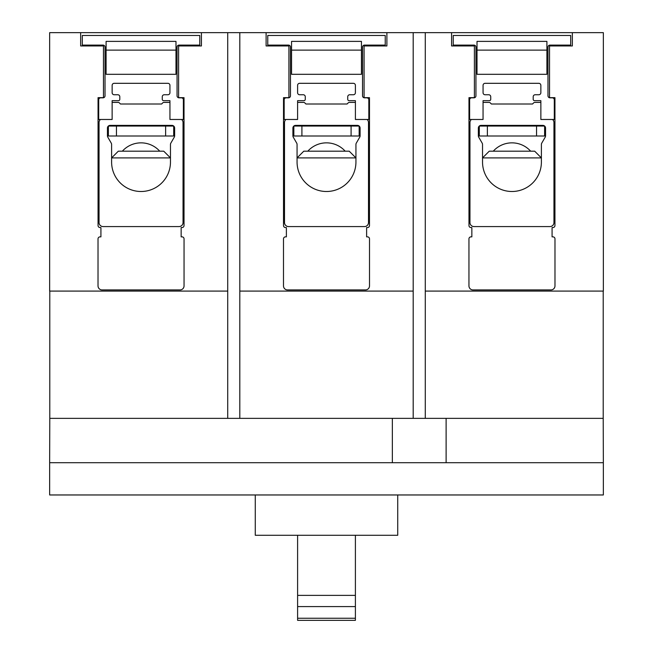 <?xml version="1.0" encoding="UTF-8"?>
<svg xmlns="http://www.w3.org/2000/svg" width="653" height="653" viewBox="0 0 653 653"><rect width="100%" height="100%" fill="white"/><g stroke="black" fill="none" stroke-linecap="round" stroke-linejoin="round"><path stroke-width="0.98" d="M351.094 135.995L359.158 135.995L359.158 126.053L351.094 126.053L351.094 135.995L301.906 135.995L301.906 126.053L351.094 126.053M301.906 126.053L293.842 126.053L293.842 135.995L301.906 135.995M165.633 135.995L173.698 135.995L173.698 126.053L165.633 126.053L165.633 135.995L116.446 135.995L116.446 126.053L165.633 126.053M116.446 126.053L108.382 126.053L108.382 135.995L116.446 135.995M536.554 135.995L544.618 135.995L544.618 126.053L536.554 126.053L536.554 135.995L487.367 135.995L487.367 126.053L536.554 126.053M487.367 126.053L479.302 126.053L479.302 135.995L487.367 135.995M297.605 595.373L297.605 606.588L355.395 606.588L355.395 595.373L297.605 595.373L297.605 535.28M355.395 595.373L355.395 535.28M297.605 618.244L297.605 620.35L355.395 620.35L355.395 618.244L297.605 618.244L297.605 606.588M355.395 618.244L355.395 606.588M288.928 45.955L266.106 45.955L266.106 32.65L386.894 32.65L386.894 45.955L364.072 45.955L364.072 97.656L369.484 97.656L369.484 225.546A2.016 2.016 0 0 1 367.468 227.562L366.619 227.562L366.619 236.859L367.492 236.859A2.016 2.016 0 0 1 369.508 238.876L369.508 285.892A4.032 4.032 0 0 1 365.476 289.924L287.524 289.924A4.032 4.032 0 0 1 283.492 285.892L283.492 238.876A2.016 2.016 0 0 1 285.508 236.859L286.381 236.859L286.381 227.562L285.532 227.562A2.016 2.016 0 0 1 283.516 225.546L283.516 97.656L288.928 97.656L288.928 45.955M266.106 32.65L239.814 32.65L239.814 291.091L413.186 291.091L413.186 32.65L386.894 32.65M103.468 45.955L80.645 45.955L80.645 32.65L201.426 32.65L201.426 45.955L178.604 45.955L178.604 97.656L184.024 97.656L184.024 225.546A2.016 2.016 0 0 1 182.007 227.562L181.15 227.562L181.15 236.859L182.032 236.859A2.016 2.016 0 0 1 184.048 238.876L184.048 285.892A4.032 4.032 0 0 1 180.016 289.924L102.056 289.924A4.032 4.032 0 0 1 98.023 285.892L98.023 238.876A2.016 2.016 0 0 1 100.04 236.859L100.921 236.859L100.921 227.562L100.072 227.562A2.016 2.016 0 0 1 98.056 225.546L98.056 97.656L103.468 97.656L103.468 45.955M474.396 45.955L451.574 45.955L451.574 32.65L572.355 32.65L572.355 45.955L549.532 45.955L549.532 97.656L554.944 97.656L554.944 225.546A2.016 2.016 0 0 1 552.928 227.562L552.079 227.562L552.079 236.859L552.96 236.859A2.016 2.016 0 0 1 554.977 238.876L554.977 285.892A4.032 4.032 0 0 1 550.944 289.924L472.984 289.924A4.032 4.032 0 0 1 468.952 285.892L468.952 238.876A2.016 2.016 0 0 1 470.968 236.859L471.85 236.859L471.85 227.562L470.993 227.562A2.016 2.016 0 0 1 468.976 225.546L468.976 97.656L474.396 97.656L474.396 45.955M239.814 291.091L239.814 418.361L413.186 418.361L413.186 291.091M239.814 418.361L227.717 418.361L227.717 32.65L239.814 32.65M227.717 32.65L201.426 32.65M80.645 32.65L49.652 32.65L49.652 291.091L227.717 291.091M451.574 32.65L425.283 32.65L425.283 291.091L603.348 291.091L603.348 32.65L572.355 32.65M425.283 291.091L425.283 418.361L413.186 418.361M413.186 32.65L425.283 32.65M49.783 291.091L49.783 418.361L227.717 418.361M425.283 418.361L603.217 418.361L603.217 291.091M255.274 494.966L255.274 535.28L397.726 535.28L397.726 494.966M446.113 418.361L446.113 462.708L603.348 462.708L603.348 494.966L49.652 494.966L49.652 462.708L392.355 462.708L392.355 418.361M603.348 462.708L603.217 418.361M49.783 418.361L49.652 462.708M446.113 462.708L392.355 462.708M159.732 151.186A25.132 25.132 0 0 0 122.348 151.186M163.748 151.186L118.324 151.186L111.606 157.904L170.466 157.904L163.748 151.186M106.096 41.384L106.096 74.311L175.983 74.311L175.983 41.384L106.096 41.384L175.983 41.384M105.019 95.811A2.016 2.016 0 0 1 103.003 97.828L100.717 97.828A2.016 2.016 0 0 0 98.701 99.844L98.701 119.483L112.136 119.483L112.136 100.668L118.462 100.668A1.347 1.347 0 0 0 119.801 99.321L119.801 96.758A2.016 2.016 0 0 0 117.785 94.742L114.161 94.742A2.016 2.016 0 0 1 112.145 92.726L112.145 85.331A2.016 2.016 0 0 1 114.161 83.315L167.919 83.315A2.016 2.016 0 0 1 169.935 85.331L169.935 92.726A2.016 2.016 0 0 1 167.919 94.742L164.287 94.742A2.016 2.016 0 0 0 162.271 96.758L162.271 99.321A1.347 1.347 0 0 0 163.617 100.668L169.943 100.668L169.943 119.483L183.371 119.483L183.371 99.844A2.016 2.016 0 0 0 181.354 97.828L179.069 97.828A2.016 2.016 0 0 1 177.053 95.811L177.053 47.114A2.016 2.016 0 0 1 179.069 45.098L199.769 45.098L199.769 35.474L82.311 35.474L82.311 45.098L103.003 45.098A2.016 2.016 0 0 1 105.019 47.114L105.019 95.811M170.466 162.066A29.434 29.434 0 0 1 141.04 191.5A29.434 29.434 0 0 1 111.606 162.066L111.606 144.468A2.685 2.685 0 0 0 111.247 143.129L107.802 137.163A2.685 2.685 0 0 1 107.443 135.816L107.443 128.07A2.685 2.685 0 0 1 110.128 125.384L171.951 125.384A2.685 2.685 0 0 1 174.637 128.07L174.637 135.816A2.685 2.685 0 0 1 174.278 137.163L170.833 143.129A2.685 2.685 0 0 0 170.466 144.468L170.466 162.066M100.464 119.483A4.032 4.032 0 0 0 99.044 122.56L99.044 222.551A4.032 4.032 0 0 0 103.068 226.583L179.004 226.583A4.032 4.032 0 0 0 183.036 222.551L183.036 122.56A4.032 4.032 0 0 0 181.607 119.483M169.943 102.431A4.032 4.032 0 0 0 169.462 102.399L163.887 102.399A1.616 1.616 0 0 0 162.744 102.872L161.601 104.015L120.478 104.015L119.328 102.872A1.616 1.616 0 0 0 118.193 102.399L112.61 102.399A4.032 4.032 0 0 0 112.136 102.431M118.054 226.583L164.017 226.583M345.192 151.186A25.132 25.132 0 0 0 307.808 151.186M349.216 151.186L303.784 151.186L297.066 157.904L355.934 157.904L349.216 151.186M291.556 41.384L291.556 74.311L361.444 74.311L361.444 41.384L291.556 41.384L361.444 41.384M290.479 95.811A2.016 2.016 0 0 1 288.463 97.828L286.185 97.828A2.016 2.016 0 0 0 284.169 99.844L284.169 119.483L297.597 119.483L297.597 100.668L303.923 100.668A1.347 1.347 0 0 0 305.269 99.321L305.269 96.758A2.016 2.016 0 0 0 303.253 94.742L299.621 94.742A2.016 2.016 0 0 1 297.605 92.726L297.605 85.331A2.016 2.016 0 0 1 299.621 83.315L353.379 83.315A2.016 2.016 0 0 1 355.395 85.331L355.395 92.726A2.016 2.016 0 0 1 353.379 94.742L349.747 94.742A2.016 2.016 0 0 0 347.731 96.758L347.731 99.321A1.347 1.347 0 0 0 349.077 100.668L355.403 100.668L355.403 119.483L368.831 119.483L368.831 99.844A2.016 2.016 0 0 0 366.815 97.828L364.537 97.828A2.016 2.016 0 0 1 362.521 95.811L362.521 47.114A2.016 2.016 0 0 1 364.537 45.098L385.229 45.098L385.229 35.474L267.771 35.474L267.771 45.098L288.463 45.098A2.016 2.016 0 0 1 290.479 47.114L290.479 95.811M355.934 162.066A29.434 29.434 0 0 1 326.5 191.5A29.434 29.434 0 0 1 297.066 162.066L297.066 144.468A2.685 2.685 0 0 0 296.707 143.129L293.262 137.163A2.685 2.685 0 0 1 292.903 135.816L292.903 128.07A2.685 2.685 0 0 1 295.589 125.384L357.411 125.384A2.685 2.685 0 0 1 360.097 128.07L360.097 135.816A2.685 2.685 0 0 1 359.738 137.163L356.293 143.129A2.685 2.685 0 0 0 355.934 144.468L355.934 162.066M285.924 119.483A4.032 4.032 0 0 0 284.504 122.56L284.504 222.551A4.032 4.032 0 0 0 288.536 226.583L364.464 226.583A4.032 4.032 0 0 0 368.496 222.551L368.496 122.56A4.032 4.032 0 0 0 367.076 119.483M355.403 102.431A4.032 4.032 0 0 0 354.922 102.399L349.347 102.399A1.616 1.616 0 0 0 348.212 102.872L347.061 104.015L305.939 104.015L304.788 102.872A1.616 1.616 0 0 0 303.653 102.399L298.078 102.399A4.032 4.032 0 0 0 297.597 102.431M303.523 226.583L349.477 226.583M530.652 151.186A25.132 25.132 0 0 0 493.268 151.186M534.676 151.186L489.252 151.186L482.534 157.904L541.394 157.904L534.676 151.186M477.017 41.384L477.017 74.311L546.904 74.311L546.904 41.384L477.017 41.384L546.904 41.384M475.947 95.811A2.016 2.016 0 0 1 473.931 97.828L471.646 97.828A2.016 2.016 0 0 0 469.629 99.844L469.629 119.483L483.057 119.483L483.057 100.668L489.383 100.668A1.347 1.347 0 0 0 490.73 99.321L490.73 96.758A2.016 2.016 0 0 0 488.713 94.742L485.081 94.742A2.016 2.016 0 0 1 483.065 92.726L483.065 85.331A2.016 2.016 0 0 1 485.081 83.315L538.839 83.315A2.016 2.016 0 0 1 540.855 85.331L540.855 92.726A2.016 2.016 0 0 1 538.839 94.742L535.215 94.742A2.016 2.016 0 0 0 533.199 96.758L533.199 99.321A1.347 1.347 0 0 0 534.538 100.668L540.864 100.668L540.864 119.483L554.299 119.483L554.299 99.844A2.016 2.016 0 0 0 552.283 97.828L549.997 97.828A2.016 2.016 0 0 1 547.981 95.811L547.981 47.114A2.016 2.016 0 0 1 549.997 45.098L570.689 45.098L570.689 35.474L453.231 35.474L453.231 45.098L473.931 45.098A2.016 2.016 0 0 1 475.947 47.114L475.947 95.811M541.394 162.066A29.434 29.434 0 0 1 511.96 191.5A29.434 29.434 0 0 1 482.534 162.066L482.534 144.468A2.685 2.685 0 0 0 482.167 143.129L478.722 137.163A2.685 2.685 0 0 1 478.363 135.816L478.363 128.07A2.685 2.685 0 0 1 481.049 125.384L542.872 125.384A2.685 2.685 0 0 1 545.557 128.07L545.557 135.816A2.685 2.685 0 0 1 545.198 137.163L541.753 143.129A2.685 2.685 0 0 0 541.394 144.468L541.394 162.066M471.393 119.483A4.032 4.032 0 0 0 469.964 122.56L469.964 222.551A4.032 4.032 0 0 0 473.996 226.583L549.932 226.583A4.032 4.032 0 0 0 553.956 222.551L553.956 122.56A4.032 4.032 0 0 0 552.536 119.483M540.864 102.431A4.032 4.032 0 0 0 540.39 102.399L534.807 102.399A1.616 1.616 0 0 0 533.672 102.872L532.521 104.015L491.399 104.015L490.256 102.872A1.616 1.616 0 0 0 489.113 102.399L483.538 102.399A4.032 4.032 0 0 0 483.057 102.431M488.983 226.583L534.946 226.583M175.983 50.118L106.096 50.118M361.444 50.118L291.556 50.118M546.904 50.118L477.017 50.118"/></g></svg>
